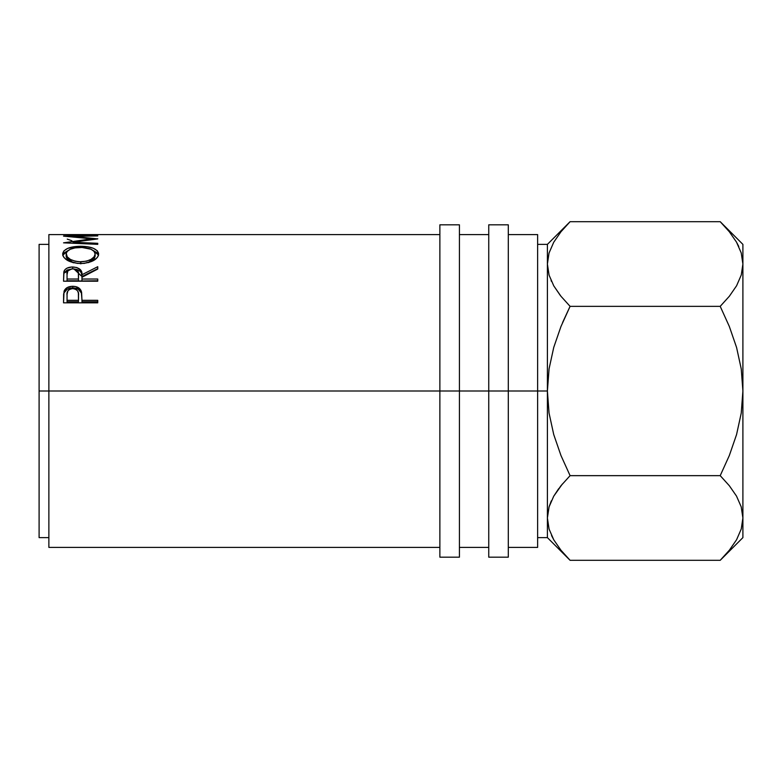 <?xml version="1.0" encoding="UTF-8"?>
<svg xmlns="http://www.w3.org/2000/svg" width="782" height="782" viewBox="0 0 782 782"><rect width="100%" height="100%" fill="white"/><g stroke="black" fill="none" stroke-linecap="round" stroke-linejoin="round"><path stroke-width="1.17" d="M551.378 500.783L549.081 506.853L547.4 517.977L549.081 529.101L547.4 517.977L549.023 507.029L553.705 496.247L560.938 485.759L570.088 475.652L560.968 455.525L553.724 434.528L549.042 413.033L547.4 391L547.4 537.625L547.4 391L537.625 391L537.625 234.6L537.625 547.4L537.625 391L488.75 391L488.75 224.825L488.75 391L48.875 391L48.875 234.6L48.875 391L39.1 391L39.1 537.625L39.1 244.375L39.1 391L439.875 391L439.875 224.825L439.875 391L459.425 391L459.425 224.825L459.425 391L508.3 391L508.3 224.825L508.3 391L547.4 391L547.4 244.375L547.4 264.023L549.052 275.068L547.4 264.023L549.023 253.065L553.705 242.283L560.938 231.795L567.947 223.877M97.75 302.839L97.75 300.317L81.963 300.317L81.396 291.471L81.396 293.025L78.337 289.242L72.716 287.932C77.301 288.001 80.194 289.702 81.396 293.025L81.396 291.471C80.165 288.079 77.271 286.359 72.716 286.3L72.716 287.932L67.193 289.193L64.056 292.82C65.365 289.623 68.259 288.001 72.716 287.932L72.716 286.3C68.259 286.368 65.365 288.02 64.056 291.256L63.538 302.839L63.625 294.208L64.515 290.19L67.193 287.571L71.983 286.32L75.688 286.593L80.292 289.33L81.602 292.321L81.963 300.317L97.75 300.317L97.75 302.839L63.538 302.839L97.75 302.839L97.75 301.735L81.963 301.735L97.75 301.735M73.928 268.949L81.963 276.545L81.963 274.726C82.403 270.093 79.314 267.503 72.687 266.975L72.687 268.91L72.687 266.975C68.122 267.063 65.219 268.509 64.007 271.295L63.538 281.197L63.831 271.921L65.111 269.516L67.086 268.109L71.934 266.985L76.88 267.542L81.054 270.543L81.963 274.726L97.75 266.701L97.75 269.047L81.963 277.297L81.963 279.027L97.75 279.027L97.75 281.197L63.538 281.197L97.75 280.777M78.845 246.291L87.535 246.75L93.361 248.305L97.32 250.787L98.552 253.143L98.327 255.724L97.359 257.454L93.478 260.592L84.309 263.397L77.281 263.397L67.995 260.699L64.036 257.581L63 255.851L62.736 253.27L63.899 250.875L67.79 248.344L78.845 246.291M97.75 238.745L73.078 242.264L97.75 243.31L97.75 244.346L63.538 242.84L91.611 238.823L63.538 236.135L97.75 235.558L73.137 236.399L97.75 238.901L73.137 236.399L73.137 236.956L73.137 236.399L97.75 235.929M439.875 234.6L48.875 234.6M94.241 234.854L97.75 234.854L94.241 234.854M94.241 234.766L81.084 234.766M77.574 234.854L81.084 234.854L77.574 234.854M77.574 234.766L67.047 234.766M63.538 234.854L97.75 234.854M48.875 391L48.875 547.4L48.875 391M567.185 557.331L567.879 558.065M568.074 558.26L560.958 550.225L553.783 539.854L549.081 529.101L547.4 517.977L549.023 528.935M551.554 535.553L553.91 540.059M562.336 484.058L553.754 496.169L558.68 488.682M560.958 485.739L570.088 475.652L560.958 485.739M569.931 306.661L562.581 322.575L570.088 306.349L560.958 296.261L553.783 285.889L549.081 275.147L547.4 264.023L547.4 391L549.062 368.869L553.744 347.404L560.958 326.514L570.088 306.349L720.212 306.349L729.332 326.475L736.576 347.472L741.258 368.967L742.9 391L742.9 537.625L742.9 264.023L742.9 391L741.238 413.131L736.556 434.597L729.342 455.486L720.212 475.652L729.342 485.739L736.517 496.111L741.219 506.853L742.9 517.977L741.277 528.935L736.595 539.717L729.362 550.205L722.353 558.123M560.381 295.547L553.783 285.889L549.081 275.147L547.4 264.023L549.023 253.065L553.705 242.283L560.938 231.795L570.088 221.687L720.212 221.687L729.342 231.775L736.517 242.146L741.219 252.899L742.9 264.023L742.9 244.375L742.9 264.023L741.277 274.971L736.595 285.753L729.362 296.241L720.212 306.349L729.332 326.475L736.576 347.472L741.258 368.967L742.9 391L741.248 368.918M551.085 280.543L551.447 281.373M567.155 224.708L560.958 231.775M723.154 224.717L729.342 231.775L736.517 242.146L741.219 252.899L742.9 264.023L741.277 274.971L736.595 285.753L729.362 296.241L720.212 306.349L570.088 306.349L560.958 296.261M738.755 246.457L736.361 241.882M742.9 264.023L741.219 252.899M741.248 529.023L742.9 517.977L742.089 510.275L742.9 517.977L741.277 528.935L736.595 539.717L729.362 550.205L720.212 560.313L570.088 560.313L720.212 560.313L742.9 537.625M723.086 557.361L729.342 550.225M551.144 501.301L549.052 506.941M547.4 517.977L549.023 507.029L553.705 496.247L560.938 485.759M742.9 391L741.238 413.131L736.556 434.597L729.342 455.486L720.212 475.652L570.088 475.652L720.212 475.652L729.342 485.739L736.517 496.111L741.219 506.853L742.9 517.977M537.625 537.625L547.4 537.625L570.088 560.313L560.958 550.225L553.783 539.854L549.081 529.101M570.088 475.652L560.968 455.525L553.724 434.528L549.042 413.033L547.4 391L549.062 368.869L553.744 347.404L560.958 326.514L570.088 306.349M742.9 244.375L720.212 221.687L570.088 221.687L547.4 244.375L537.625 244.375M67.252 239.116L71.876 240.748M97.75 235.558L63.538 236.135L91.611 238.823L63.538 242.84L97.75 244.346L97.75 243.31L73.078 242.264L73.078 243.251L73.078 242.264L97.75 238.901M91.611 238.823L91.611 239.644L91.611 238.823M97.75 243.31L97.75 244.346M80.634 246.262L80.634 247.454L80.634 246.262C69.53 246.438 63.538 249.057 62.658 254.121C63.762 259.702 69.803 262.86 80.79 263.583C91.748 262.781 97.691 259.585 98.63 253.994C97.594 248.999 91.592 246.428 80.634 246.262M98.552 255.303L97.33 252.987L93.029 250.406L98.503 255.079M62.785 255.167L68.445 250.318L63.899 253.065L62.736 255.421M91.025 261.442L88.425 262.625L95.121 256.193L94.114 258.95L91.025 261.442M66.235 255.509L66.441 254.844M73.576 262.82L70.39 261.481L67.272 258.969L66.235 256.887L66.167 254.052C66.89 249.888 71.7 247.689 80.624 247.454C89.617 247.669 94.456 249.869 95.121 254.052C94.427 258.578 89.647 261.168 80.781 261.823L80.781 263.847L80.781 261.823C71.846 261.208 66.978 258.617 66.167 254.052L66.167 256.193L72.765 262.547M95.121 256.193L95.121 254.052L95.121 256.193M71.934 268.9L67.868 270.787L67.047 274.648C66.402 271.403 68.278 269.477 72.677 268.861L67.086 270.034L64.007 273.162L71.494 268.949M97.75 281.197L97.75 279.027L81.963 279.027L81.963 277.297L97.75 269.047L97.75 266.701L81.963 274.726L81.963 276.545L97.75 268.646L81.963 276.545L81.377 273.074L80.087 271.217L76.88 269.467L73.772 268.94M81.963 279.027L81.963 280.777L81.963 279.027M78.454 280.777L67.047 280.777L78.454 280.777L78.503 276.564L78.454 280.777M72.677 268.861C77.183 269.497 79.129 271.462 78.503 274.746L78.454 279.027L67.047 279.027L67.047 280.777L67.047 279.027L78.454 279.027L78.356 272.723L77.604 270.816L75.59 269.379L72.677 268.861M78.503 276.564L78.503 274.746M67.047 274.648L67.047 279.027L67.047 274.648M81.396 293.025L81.963 299.789L81.396 293.025M81.963 300.317L81.963 301.735L81.963 300.317M78.454 301.735L67.047 301.735L78.454 301.735L78.523 297.004L78.454 301.735M72.726 288.597C77.193 289.33 79.129 291.637 78.523 295.508L78.454 300.317L67.047 300.317L67.047 301.735L67.047 300.317L78.454 300.317L78.386 293.133L77.623 290.884L75.61 289.203L72.726 288.597L69.93 289.193L67.917 290.796L67.076 294.14L67.047 300.317L67.047 295.293C66.45 291.53 68.337 289.301 72.726 288.597M78.523 297.004L78.523 295.508M66.235 253.358L67.272 256.867L70.39 259.419L75.131 261.217L79.334 261.794L86.382 261.208L91.025 259.389L94.114 256.858L95.121 254.052L94.084 251.393L91.044 249.253L82.071 247.483L74.984 247.904L70.282 249.272L67.242 251.413L66.235 253.358M488.75 557.175L488.75 391L488.75 557.175L508.3 557.175L508.3 391L508.3 557.175M439.875 557.175L439.875 391L439.875 557.175L459.425 557.175L459.425 391L459.425 557.175M439.875 224.825L459.425 224.825M488.75 224.825L508.3 224.825M39.1 244.375L48.875 244.375M508.3 234.6L537.625 234.6M459.425 234.6L488.75 234.6M48.875 547.4L439.875 547.4M459.425 547.4L488.75 547.4M508.3 547.4L537.625 547.4M39.1 537.625L48.875 537.625"/></g></svg>
